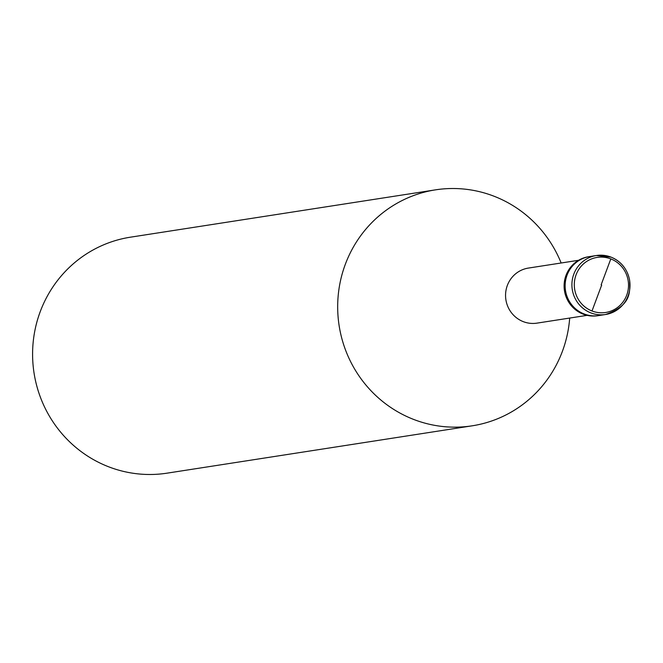 <?xml version="1.0" encoding="UTF-8"?>
<svg xmlns="http://www.w3.org/2000/svg" width="663" height="663" viewBox="0 0 663 663"><rect width="100%" height="100%" fill="white"/><g stroke="black" fill="none" stroke-linecap="round" stroke-linejoin="round"><path stroke-width="0.99" d="M611.129 257.169A29.852 29.023 81.2 0 1 629.85 288.248A29.852 29.023 81.2 0 1 605.526 314.511C631.88 305.32 629.842 291.703 629.659 280.408C627.463 269.228 621.272 261.471 611.095 257.136L596.377 255.52A29.852 29.023 -98.8 0 0 572.045 281.833A29.852 29.023 -98.8 0 0 590.857 312.895A29.852 29.023 81.2 0 0 605.526 314.511L598.755 315.563A29.852 29.023 81.2 0 1 584.086 313.947A29.852 29.023 -98.8 0 1 565.274 282.886A29.852 29.023 -98.8 0 1 589.606 256.564L588.57 256.73A29.852 29.023 -98.8 0 0 564.238 283.043A29.852 29.023 -98.8 0 0 583.05 314.105A29.852 29.023 81.2 0 0 597.719 315.721L598.755 315.563A29.852 29.023 81.2 0 1 584.086 313.947A29.852 29.023 -98.8 0 1 565.274 282.886A29.852 29.023 -98.8 0 1 589.606 256.564L596.377 255.52A29.852 29.023 -98.8 0 1 611.046 257.136M587.12 315.356L536.939 323.138A27.863 27.092 81.2 0 1 523.248 321.63A27.863 27.092 -98.8 0 1 505.687 292.64A27.863 27.092 -98.8 0 1 528.394 268.076L578.575 260.294M569.691 318.058A119.398 116.1 81.2 0 1 472.164 425.82A119.398 116.1 81.2 0 1 413.488 419.364A119.398 116.1 -98.8 0 1 338.238 295.11A119.398 116.1 -98.8 0 1 435.55 189.842A119.398 116.1 -98.8 0 1 494.233 196.306A119.398 116.1 81.2 0 1 561.147 262.996M472.164 425.82L167.076 473.158A119.398 116.1 81.2 0 1 108.392 466.694A119.398 116.1 -98.8 0 1 33.15 342.44A119.398 116.1 -98.8 0 1 130.462 237.18L435.55 189.842M601.681 285.049L592.009 310.972M601.134 284.833L610.814 258.91A27.863 27.092 -98.8 0 0 575.99 275.046A27.863 27.092 -98.8 0 0 591.984 310.972A27.863 27.092 81.2 0 0 626.825 294.844A27.863 27.092 81.2 0 0 610.83 258.918"/></g></svg>
